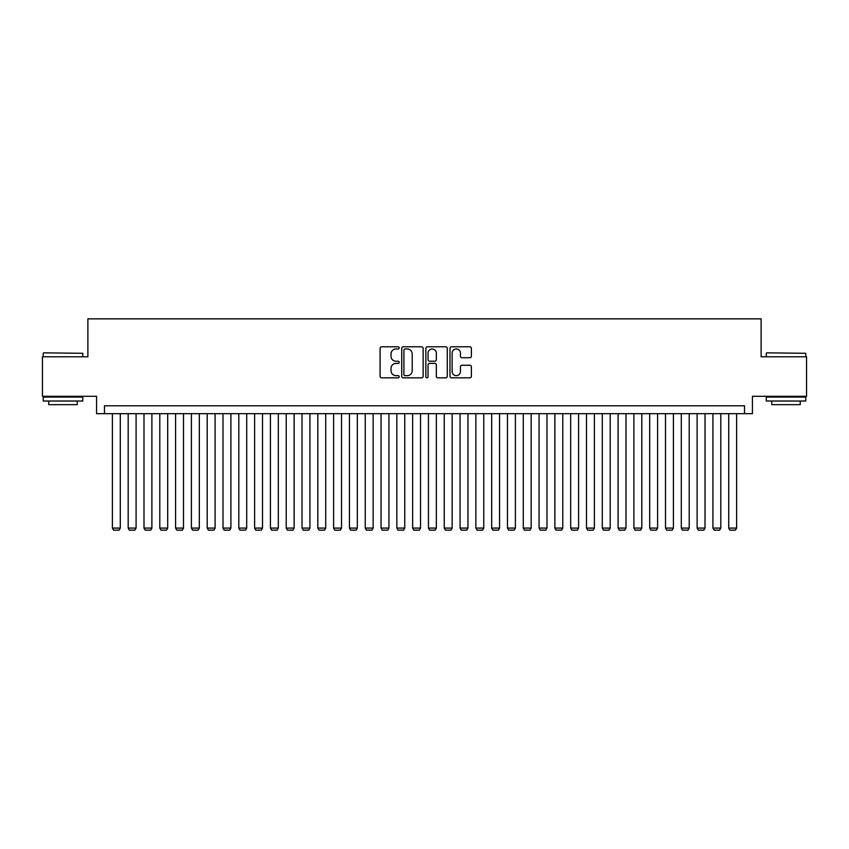 <?xml version="1.0" encoding="UTF-8"?>
<svg xmlns="http://www.w3.org/2000/svg" width="849" height="849" viewBox="0 0 849 849"><rect width="100%" height="100%" fill="white"/><g stroke="black" fill="none" stroke-linecap="round" stroke-linejoin="round"><path stroke-width="1.27" d="M399.21 347.888A1.082 1.082 0 0 0 398.128 346.806L381.647 346.806A1.549 1.549 0 0 0 380.097 348.355L380.097 376.277A1.549 1.549 0 0 0 381.647 377.826L398.128 377.826A1.082 1.082 0 0 0 399.21 376.744A1.082 1.082 0 0 0 398.128 375.651L395.995 375.651A4.967 4.967 0 0 1 391.028 370.695L391.028 368.36A4.967 4.967 0 0 1 395.995 363.404L398.128 363.404A1.082 1.082 0 0 0 399.21 362.311A1.082 1.082 0 0 0 398.128 361.228L395.995 361.228A4.967 4.967 0 0 1 391.028 356.262L391.028 353.937A4.967 4.967 0 0 1 395.995 348.971L398.128 348.971A1.082 1.082 0 0 0 399.21 347.888M469.837 357.737A1.549 1.549 0 0 0 471.386 356.187L471.386 348.355A1.549 1.549 0 0 0 469.837 346.806L451.53 346.806A1.549 1.549 0 0 0 449.981 348.355L449.981 376.277A1.549 1.549 0 0 0 451.53 377.826L469.837 377.826A1.549 1.549 0 0 0 471.386 376.277L471.386 366.81A1.549 1.549 0 0 0 469.837 365.261L462.005 365.261A1.549 1.549 0 0 0 460.445 366.81L460.445 371.501A4.149 4.149 0 0 1 456.295 375.651A4.149 4.149 0 0 1 452.146 371.501L452.146 353.12A4.149 4.149 0 0 1 456.295 348.971A4.149 4.149 0 0 1 460.445 353.12L460.445 356.187A1.549 1.549 0 0 0 462.005 357.737L469.837 357.737M744.52 413.675L752.426 413.675L752.426 396.292L806.55 396.292L806.55 356.782L761.118 356.782L761.118 318.853L87.882 318.853L87.882 356.782L42.45 356.782L42.45 396.292L96.574 396.292L96.574 413.675L744.52 413.675L744.52 405.769L104.48 405.769L104.48 413.675M423.142 348.355A1.549 1.549 0 0 0 421.592 346.806L403.286 346.806A1.549 1.549 0 0 0 401.736 348.355L401.736 376.277A1.549 1.549 0 0 0 403.286 377.826L421.592 377.826A1.549 1.549 0 0 0 423.142 376.277L423.142 348.355M427.408 346.806L445.714 346.806A1.549 1.549 0 0 1 447.264 348.355L447.264 376.277A1.549 1.549 0 0 1 445.714 377.826L437.882 377.826A1.549 1.549 0 0 1 436.333 376.277L436.333 364.953A1.549 1.549 0 0 0 434.773 363.404L429.583 363.404A1.549 1.549 0 0 0 428.034 364.953L428.034 376.744A1.082 1.082 0 0 1 426.941 377.826A1.082 1.082 0 0 1 425.858 376.744L425.858 348.355A1.549 1.549 0 0 1 427.408 346.806M404.994 348.971A1.082 1.082 0 0 0 403.912 350.053L403.912 374.568A1.082 1.082 0 0 0 404.994 375.651L407.244 375.651A4.967 4.967 0 0 0 412.211 370.695L412.211 353.937A4.967 4.967 0 0 0 407.244 348.971L404.994 348.971M436.333 353.195A4.149 4.149 0 0 0 432.183 349.045A4.149 4.149 0 0 0 428.034 353.195L428.034 359.679A1.549 1.549 0 0 0 429.583 361.228L434.773 361.228A1.549 1.549 0 0 0 436.333 359.679L436.333 353.195M120.282 413.675L120.282 528.089L112.376 528.089L112.376 413.675M120.282 528.089L119.093 530.147L113.564 530.147L112.376 528.089M43.713 352.834L82.746 353.301L43.713 352.834M62.996 401.036L43.235 401.036L43.235 397.077L82.746 397.077L82.746 401.036L62.996 401.036M77.217 401.036L77.217 404.665L48.775 404.665L48.775 401.036M766.721 352.834L805.765 353.301L766.721 352.834M786.004 401.036L766.254 401.036L766.254 397.077L805.765 397.077L805.765 401.036L786.004 401.036M800.225 401.036L800.225 404.665L771.783 404.665L771.783 401.036M136.084 413.675L136.084 528.089L128.188 528.089L128.188 413.675M136.084 528.089L134.895 530.147L129.366 530.147L128.188 528.089M151.886 413.675L151.886 528.089L143.99 528.089L143.99 413.675M151.886 528.089L150.708 530.147L145.168 530.147L143.99 528.089M167.688 413.675L167.688 528.089L159.792 528.089L159.792 413.675M167.688 528.089L166.51 530.147L160.981 530.147L159.792 528.089M183.501 413.675L183.501 528.089L175.594 528.089L175.594 413.675M183.501 528.089L182.312 530.147L176.783 530.147L175.594 528.089M199.303 413.675L199.303 528.089L191.396 528.089L191.396 413.675M199.303 528.089L198.114 530.147L192.585 530.147L191.396 528.089M215.105 413.675L215.105 528.089L207.198 528.089L207.198 413.675M215.105 528.089L213.916 530.147L208.387 530.147L207.198 528.089M230.907 413.675L230.907 528.089L223 528.089L223 413.675M230.907 528.089L229.718 530.147L224.189 530.147L223 528.089M246.709 413.675L246.709 528.089L238.813 528.089L238.813 413.675M246.709 528.089L245.52 530.147L239.991 530.147L238.813 528.089M262.511 413.675L262.511 528.089L254.615 528.089L254.615 413.675M262.511 528.089L261.333 530.147L255.793 530.147L254.615 528.089M278.313 413.675L278.313 528.089L270.417 528.089L270.417 413.675M278.313 528.089L277.135 530.147L271.606 530.147L270.417 528.089M294.125 413.675L294.125 528.089L286.219 528.089L286.219 413.675M294.125 528.089L292.937 530.147L287.408 530.147L286.219 528.089M309.927 413.675L309.927 528.089L302.021 528.089L302.021 413.675M309.927 528.089L308.739 530.147L303.21 530.147L302.021 528.089M325.729 413.675L325.729 528.089L317.823 528.089L317.823 413.675M325.729 528.089L324.541 530.147L319.012 530.147L317.823 528.089M341.531 413.675L341.531 528.089L333.625 528.089L333.625 413.675M341.531 528.089L340.343 530.147L334.814 530.147L333.625 528.089M357.333 413.675L357.333 528.089L349.438 528.089L349.438 413.675M357.333 528.089L356.145 530.147L350.616 530.147L349.438 528.089M373.136 413.675L373.136 528.089L365.24 528.089L365.24 413.675M373.136 528.089L371.958 530.147L366.418 530.147L365.24 528.089M388.938 413.675L388.938 528.089L381.042 528.089L381.042 413.675M388.938 528.089L387.76 530.147L382.23 530.147L381.042 528.089M404.75 413.675L404.75 528.089L396.844 528.089L396.844 413.675M404.75 528.089L403.562 530.147L398.032 530.147L396.844 528.089M420.552 413.675L420.552 528.089L412.646 528.089L412.646 413.675M420.552 528.089L419.364 530.147L413.834 530.147L412.646 528.089M436.354 413.675L436.354 528.089L428.448 528.089L428.448 413.675M436.354 528.089L435.166 530.147L429.636 530.147L428.448 528.089M452.156 413.675L452.156 528.089L444.25 528.089L444.25 413.675M452.156 528.089L450.968 530.147L445.438 530.147L444.25 528.089M467.958 413.675L467.958 528.089L460.062 528.089L460.062 413.675M467.958 528.089L466.77 530.147L461.24 530.147L460.062 528.089M483.76 413.675L483.76 528.089L475.864 528.089L475.864 413.675M483.76 528.089L482.582 530.147L477.042 530.147L475.864 528.089M499.562 413.675L499.562 528.089L491.667 528.089L491.667 413.675M499.562 528.089L498.384 530.147L492.855 530.147L491.667 528.089M515.375 413.675L515.375 528.089L507.469 528.089L507.469 413.675M515.375 528.089L514.186 530.147L508.657 530.147L507.469 528.089M531.177 413.675L531.177 528.089L523.271 528.089L523.271 413.675M531.177 528.089L529.988 530.147L524.459 530.147L523.271 528.089M546.979 413.675L546.979 528.089L539.073 528.089L539.073 413.675M546.979 528.089L545.79 530.147L540.261 530.147L539.073 528.089M562.781 413.675L562.781 528.089L554.875 528.089L554.875 413.675M562.781 528.089L561.592 530.147L556.063 530.147L554.875 528.089M578.583 413.675L578.583 528.089L570.687 528.089L570.687 413.675M578.583 528.089L577.394 530.147L571.865 530.147L570.687 528.089M594.385 413.675L594.385 528.089L586.489 528.089L586.489 413.675M594.385 528.089L593.207 530.147L587.667 530.147L586.489 528.089M610.187 413.675L610.187 528.089L602.291 528.089L602.291 413.675M610.187 528.089L609.009 530.147L603.48 530.147L602.291 528.089M626 413.675L626 528.089L618.093 528.089L618.093 413.675M626 528.089L624.811 530.147L619.282 530.147L618.093 528.089M641.802 413.675L641.802 528.089L633.895 528.089L633.895 413.675M641.802 528.089L640.613 530.147L635.084 530.147L633.895 528.089M657.604 413.675L657.604 528.089L649.697 528.089L649.697 413.675M657.604 528.089L656.415 530.147L650.886 530.147L649.697 528.089M673.406 413.675L673.406 528.089L665.499 528.089L665.499 413.675M673.406 528.089L672.217 530.147L666.688 530.147L665.499 528.089M689.208 413.675L689.208 528.089L681.312 528.089L681.312 413.675M689.208 528.089L688.019 530.147L682.49 530.147L681.312 528.089M705.01 413.675L705.01 528.089L697.114 528.089L697.114 413.675M705.01 528.089L703.832 530.147L698.292 530.147L697.114 528.089M720.812 413.675L720.812 528.089L712.916 528.089L712.916 413.675M720.812 528.089L719.634 530.147L714.105 530.147L712.916 528.089M736.624 413.675L736.624 528.089L728.718 528.089L728.718 413.675M736.624 528.089L735.436 530.147L729.907 530.147L728.718 528.089M43.235 356.782L43.235 353.301M52.245 397.077L52.245 396.292M73.746 397.077L73.746 396.292M82.746 356.782L82.746 353.301M766.254 356.782L766.254 353.301M775.254 397.077L775.254 396.292M796.755 397.077L796.755 396.292M805.765 356.782L805.765 353.301"/></g></svg>
